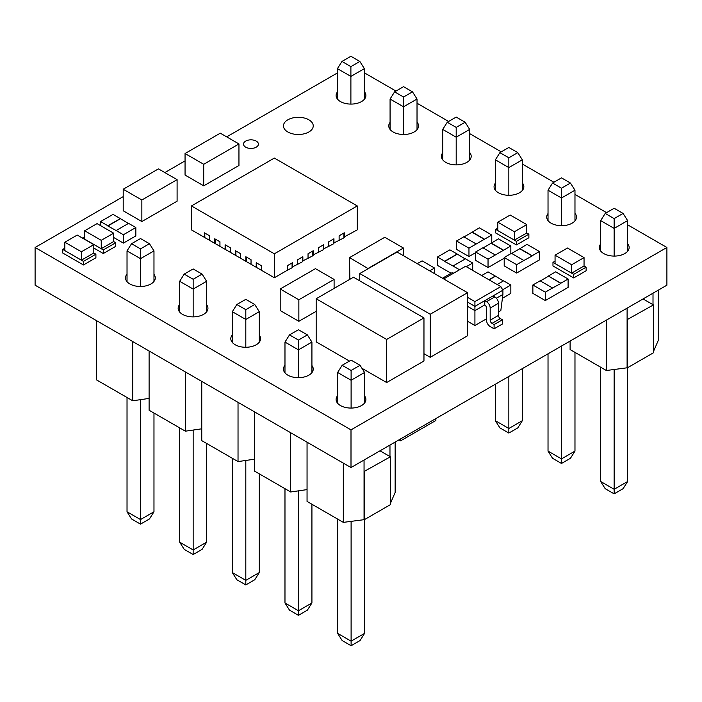 <?xml version="1.0" encoding="UTF-8"?>
<svg xmlns="http://www.w3.org/2000/svg" width="702" height="702" viewBox="0 0 702 702"><rect width="100%" height="100%" fill="white"/><g stroke="black" fill="none" stroke-linecap="round" stroke-linejoin="round"><path stroke-width="1.05" d="M395.147 442.067L395.147 492.453L390.382 503.466M380.019 450.807L390.382 456.791L390.382 504.659L364.47 519.62L343.331 522.376L307.055 501.43L307.055 442.19M307.055 489.61L290.681 491.979L254.405 471.033L254.405 411.793M254.405 459.213L238.031 461.583L201.755 440.637L201.755 381.397M201.755 428.817L185.381 431.177L149.105 410.24L149.105 351M149.105 398.42L132.731 400.781L96.455 379.843L96.455 320.603M390.382 456.791L364.057 471.507L364.057 519.383M132.731 400.781L132.731 341.541M153.975 281.414L153.975 250.895L140.505 258.669L127.027 250.895L127.027 281.669M140.505 286.477L140.505 248.877L149.447 243.708L140.505 238.548L131.555 243.708L140.505 248.877M153.975 250.895L149.447 243.708M131.555 243.708L127.027 250.895M140.505 524.131L140.505 519.559L153.975 511.784L149.447 518.962L140.505 524.131L131.555 518.962L127.027 511.784L140.505 519.559L140.505 399.666M153.975 511.784L153.975 413.048M127.027 511.784L127.027 397.49M185.381 431.177L185.381 371.946M238.031 461.583L238.031 402.343M290.681 491.979L290.681 432.739M389.97 456.554L389.97 445.059M364.47 519.62L364.47 471.753M343.331 522.376L343.331 463.136M364.057 460.021L364.057 471.507M206.625 311.811L206.625 281.291L193.155 289.066L179.677 281.291L179.677 312.065M193.155 316.874L193.155 279.273L202.097 274.105L193.155 268.945L184.205 274.105L193.155 279.273M259.275 342.207L259.275 311.688L245.805 319.463L232.327 311.688L232.327 342.462M245.805 347.271L245.805 309.67L254.747 304.501L245.805 299.342L236.855 304.501L245.805 309.67M311.925 372.604L311.925 342.085L298.455 349.859L284.977 342.085L284.977 372.859M298.455 377.667L298.455 340.066L307.397 334.898L298.455 329.738L289.505 334.898L298.455 340.066M364.575 403.001L364.575 372.481L351.105 380.256L337.627 372.481L337.627 403.255M351.105 408.073L351.105 370.463L360.047 365.303L351.105 360.135L342.155 365.303L351.105 370.463M206.625 281.291L202.097 274.105M184.205 274.105L179.677 281.291M259.275 311.688L254.747 304.501M236.855 304.501L232.327 311.688M311.925 342.085L307.397 334.898M289.505 334.898L284.977 342.085M364.575 372.481L360.047 365.303M342.155 365.303L337.627 372.481M193.155 554.527L193.155 549.956L206.625 542.181L202.097 549.359L193.155 554.527L184.205 549.359L179.677 542.181L193.155 549.956L193.155 430.063M206.625 542.181L206.625 443.445M179.677 542.181L179.677 427.887M245.805 584.924L245.805 580.361L259.275 572.578L254.747 579.755L245.805 584.924L236.855 579.755L232.327 572.578L245.805 580.361L245.805 460.459M259.275 572.578L259.275 473.841M232.327 572.578L232.327 458.292M298.455 615.321L298.455 610.758L311.925 602.974L307.397 610.152L298.455 615.321L289.505 610.152L284.977 602.974L298.455 610.758L298.455 490.856M311.925 602.974L311.925 504.247M284.977 602.974L284.977 488.689M351.105 645.717L351.105 641.154L364.575 633.371L360.047 640.557L351.105 645.717L342.155 640.557L337.627 633.371L351.105 641.154L351.105 521.253M364.575 633.371L364.575 519.559M337.627 633.371L337.627 519.085M658.195 290.207L658.195 340.584L653.43 351.597M643.058 298.938L653.43 304.922L653.43 352.799L627.518 367.751L606.37 370.507L570.103 349.561L570.103 341.067M653.43 304.922L627.105 319.647L627.105 367.515M653.009 304.686L653.009 293.199M627.518 367.751L627.518 319.884M606.37 370.507L606.37 320.121M627.105 308.152L627.105 319.647M600.675 251.018L600.675 220.612L605.203 213.434L614.145 218.594L623.095 213.434L614.145 208.266L605.203 213.434M627.623 251.272L627.623 220.612L614.145 228.396L600.675 220.612M614.145 256.081L614.145 218.594M623.095 213.434L627.623 220.612M614.145 369.384L614.145 489.285L627.623 481.511L623.095 488.689L614.145 493.848L614.145 489.285L600.675 481.511L600.675 367.216M627.623 481.511L627.623 367.699M614.145 493.848L605.203 488.689L600.675 481.511M548.025 220.621L548.025 190.216L552.553 183.038L561.495 188.197L570.445 183.038L561.495 177.869L552.553 183.038M574.973 220.876L574.973 190.216L561.495 197.999L548.025 190.216M561.495 225.684L561.495 188.197M495.375 190.224L495.375 159.819L499.903 152.641L508.845 157.801L517.795 152.641L508.845 147.473L499.903 152.641M522.323 190.479L522.323 159.819L508.845 167.594L495.375 159.819M508.845 195.288L508.845 157.801M442.725 159.828L442.725 129.422L447.253 122.245L456.195 127.404L465.145 122.245L456.195 117.076L447.253 122.245M469.673 160.082L469.673 129.422L456.195 137.197L442.725 129.422M456.195 164.891L456.195 127.404M390.075 129.431L390.075 99.026L394.603 91.848L403.545 97.008L412.495 91.848L403.545 86.679L394.603 91.848M417.023 129.686L417.023 99.026L403.545 106.801L390.075 99.026M403.545 134.494L403.545 97.008M337.425 99.035L337.425 68.629L341.953 61.443L350.895 66.611L359.845 61.443L350.895 56.283L341.953 61.443M364.373 99.289L364.373 68.629L350.895 76.404L337.425 68.629M350.895 104.098L350.895 66.611M570.445 183.038L574.973 190.216M517.795 152.641L522.323 159.819M465.145 122.245L469.673 129.422M412.495 91.848L417.023 99.026M359.845 61.443L364.373 68.629M561.495 346.033L561.495 458.889L574.973 451.105L570.445 458.292L561.495 463.452L561.495 458.889L548.025 451.105L548.025 353.808M574.973 451.105L574.973 352.378M561.495 463.452L552.553 458.292L548.025 451.105M508.845 376.43L508.845 428.492L522.323 420.709L517.795 427.895L508.845 433.055L508.845 428.492L495.375 420.709L495.375 384.205M522.323 420.709L522.323 368.655M508.845 433.055L499.903 427.895L495.375 420.709M232.327 334.889A14.891 8.6 0 0 0 230.809 338.68A14.891 8.6 0 0 0 235.17 344.752A14.891 8.6 0 0 0 251.395 346.621A14.891 8.6 0 0 0 260.591 338.68A14.891 8.6 0 0 0 259.275 335.144M284.977 365.286A14.891 8.6 0 0 0 283.459 369.077A14.891 8.6 0 0 0 287.82 375.158A14.891 8.6 0 0 0 304.045 377.018A14.891 8.6 0 0 0 313.241 369.077A14.891 8.6 0 0 0 311.925 365.54M179.677 304.493A14.891 8.6 0 0 0 178.159 308.283A14.891 8.6 0 0 0 182.52 314.356A14.891 8.6 0 0 0 198.745 316.225A14.891 8.6 0 0 0 207.941 308.283A14.891 8.6 0 0 0 206.625 304.747M127.027 274.096A14.891 8.6 0 0 0 125.509 277.887A14.891 8.6 0 0 0 129.87 283.959A14.891 8.6 0 0 0 146.095 285.828A14.891 8.6 0 0 0 155.291 277.887A14.891 8.6 0 0 0 153.975 274.35M337.627 395.682A14.891 8.6 0 0 0 336.109 399.473A14.891 8.6 0 0 0 340.47 405.554A14.891 8.6 0 0 0 356.695 407.414A14.891 8.6 0 0 0 365.891 399.473A14.891 8.6 0 0 0 364.575 395.937M308.88 119.814A14.891 8.6 0 0 0 292.655 117.954A14.891 8.6 0 0 0 283.459 125.895A14.891 8.6 0 0 0 287.82 131.976A14.891 8.6 0 0 0 304.045 133.836A14.891 8.6 0 0 0 313.241 125.895A14.891 8.6 0 0 0 308.88 119.814M256.23 141.093A7.45 4.3 0 0 0 248.113 140.163A7.45 4.3 0 0 0 243.515 144.138A7.45 4.3 0 0 0 245.7 147.174A7.45 4.3 0 0 0 253.817 148.104A7.45 4.3 0 0 0 258.415 144.138A7.45 4.3 0 0 0 256.23 141.093M390.075 122.367A14.891 8.6 0 0 0 388.759 125.895A14.891 8.6 0 0 0 393.12 131.976A14.891 8.6 0 0 0 409.345 133.836A14.891 8.6 0 0 0 418.541 125.895A14.891 8.6 0 0 0 417.023 122.113M548.025 213.557A14.891 8.6 0 0 0 546.709 217.085A14.891 8.6 0 0 0 551.07 223.166A14.891 8.6 0 0 0 567.295 225.035A14.891 8.6 0 0 0 576.491 217.085A14.891 8.6 0 0 0 574.973 213.303M600.675 243.954A14.891 8.6 0 0 0 599.359 247.481A14.891 8.6 0 0 0 603.72 253.562A14.891 8.6 0 0 0 619.945 255.431A14.891 8.6 0 0 0 629.141 247.481A14.891 8.6 0 0 0 627.623 243.699M337.425 91.971A14.891 8.6 0 0 0 336.109 95.498A14.891 8.6 0 0 0 340.47 101.579A14.891 8.6 0 0 0 356.695 103.44A14.891 8.6 0 0 0 365.891 95.498A14.891 8.6 0 0 0 364.373 91.716M442.725 152.764A14.891 8.6 0 0 0 441.409 156.292A14.891 8.6 0 0 0 445.77 162.373A14.891 8.6 0 0 0 461.995 164.233A14.891 8.6 0 0 0 471.191 156.292A14.891 8.6 0 0 0 469.673 152.51M495.375 183.161A14.891 8.6 0 0 0 494.059 186.688A14.891 8.6 0 0 0 498.42 192.769A14.891 8.6 0 0 0 514.645 194.638A14.891 8.6 0 0 0 523.841 186.688A14.891 8.6 0 0 0 522.323 182.906M84.661 236.749L82.564 237.96L103.299 249.93L115.733 242.743L115.733 246.341L103.299 253.519L93.805 248.034M555.063 261.17L552.974 262.373L552.974 265.961L573.701 277.931L586.135 270.753L586.135 267.164L573.701 274.342L573.701 277.931M497.797 228.168L495.709 229.378L495.709 232.967L516.435 244.937L528.869 237.759L528.869 234.17L516.435 241.348L516.435 244.937M64.83 248.201L62.732 249.412L62.732 253.001L83.459 264.97L95.902 257.783L95.902 254.194L83.459 261.381L83.459 264.97M349.85 279.326L349.552 257.608L368.208 268.664M232.748 169.068L238.952 165.488L238.952 143.945L220.296 133.178L191.269 149.938M232.748 169.085L203.712 185.837L185.056 175.061L185.056 153.519L191.277 149.93M316.172 311.328L305.098 317.725M327.878 283.011L334.099 279.422L315.444 268.655L280.203 288.996L280.203 310.538L298.859 321.305L305.08 317.716M170.893 204.8L141.857 221.542L141.857 200L177.097 179.659L177.097 201.202L170.893 204.782M141.857 221.542L123.201 210.775L123.201 189.233L141.857 200M451.088 273.271L437.46 265.4L437.46 257.02L449.894 249.842L457.151 254.027L444.717 261.214L437.46 257.02M135.837 227.545L123.403 234.731L116.146 230.537L128.58 223.359L135.837 227.545L135.837 235.925L123.403 243.103L113.636 237.469M497.2 284.521L503.58 280.835L510.837 285.03L510.837 293.401L502.413 298.271M568.102 279.01L560.854 283.196L548.411 276.018L555.668 271.832L568.102 279.01L568.102 287.39L545.305 300.553L532.871 293.375L532.871 284.994L540.119 280.809L552.562 287.987L545.305 292.172L545.305 300.553M504.203 258.222L488.039 267.559L475.596 260.372L475.596 252L482.853 247.806L495.287 254.993L488.039 259.178L475.596 252M523.894 260.495L532.186 255.949L519.752 248.762L527 244.34L539.443 251.518L539.443 259.898L516.637 273.06L504.203 265.882L504.203 257.502L511.46 253.317L523.894 260.495L516.637 264.68L504.203 257.502M123.201 196.621L35.1 247.481L351 429.87L666.9 247.481L627.623 224.807M606.563 212.645L574.973 194.41M553.913 182.248L522.323 164.014M501.263 151.851L469.673 133.617M448.613 121.455L417.023 103.22M395.963 91.058L364.373 72.824M337.425 72.938L226.693 136.872M185.056 160.907L164.838 172.578M475.596 252.711L468.962 256.546L456.528 249.368L456.528 240.988L463.785 236.802L476.219 243.98L468.962 248.166L456.528 240.988M191.444 205.94L274.359 253.808L357.265 205.94L274.359 158.073L191.444 205.94L191.444 229.87L209.995 240.584M204.396 237.355L204.396 232.81L209.582 235.802L209.582 240.347L220.358 246.569M214.759 243.34L214.759 238.785L219.945 241.778L219.945 246.332L230.721 252.553M225.123 249.324L225.123 244.77L230.309 247.762L230.309 252.316L241.084 258.538M235.486 255.309L235.486 250.754L240.672 253.747L240.672 258.301L251.448 264.522M245.849 261.284L245.849 256.739L251.035 259.731L251.035 264.277L261.811 270.507M286.899 270.507L292.076 267.752L292.076 262.96M297.262 264.522L302.439 261.767L302.439 256.976M307.625 258.538L312.802 255.782L312.802 251M317.988 252.553L323.166 249.798L323.166 245.016M328.352 246.569L333.538 243.813L333.538 239.031M338.715 240.584L343.901 237.829L343.901 233.046M498.473 303.264L490.18 308.046A5.186 2.992 -120 0 0 486.512 301.693L494.805 296.911A5.186 2.992 60 0 1 498.473 303.264L498.473 315.409A2.597 1.501 -120 0 0 500.307 318.585L492.014 323.376L494.094 324.57L494.094 328.808L490.18 326.553A5.186 2.992 -120 0 1 486.512 320.2L486.512 308.046A2.597 1.501 60 0 0 484.766 304.922L484.766 300.684L474.921 306.37L474.921 310.6L484.766 304.922M494.094 328.808L502.386 324.017L502.386 319.787L500.307 318.585M413.601 311.925L423.964 317.909L423.964 360.995L386.653 382.537L376.29 376.553M376.263 376.562L361.934 368.287M349.456 361.082L316.172 341.848L316.172 298.762L376.272 333.485M370.112 279.536L359.749 273.552L397.06 252.009L467.532 292.699L467.532 335.784L430.221 357.318L423.964 353.703M35.1 247.481L35.1 285.179L351 467.558L666.9 285.179L666.9 247.481M351 429.87L351 467.558M468.962 248.166L468.962 256.546M484.512 239.435L472.077 232.248L479.326 227.825L491.769 235.003L476.219 243.98M491.769 235.003L491.769 242.664M472.077 232.248L463.987 236.916M484.512 239.189L472.077 232.011M516.637 264.68L516.637 273.06M539.443 251.518L532.186 255.703L519.752 248.526M519.752 248.762L511.661 253.431M488.039 259.178L488.039 267.559M503.58 250.438L491.146 243.261L498.402 238.829L510.837 246.016L495.287 254.993M510.837 246.016L510.837 253.668M491.146 243.261L483.064 247.929M503.58 250.202L491.146 243.024M417.251 263.662L422.121 260.854L434.556 268.032L429.685 270.849M434.556 268.032L434.556 273.657M552.562 287.987L560.854 283.441L548.411 276.018M548.411 276.255L540.329 280.923M545.305 292.172L532.871 284.994M481.651 275.553L488.039 271.858L495.287 276.053L488.908 279.738M510.837 285.03L502.641 289.759M503.378 280.958L495.287 276.053M495.287 276.29L489.11 279.861M123.403 234.731L123.403 243.103M100.605 221.56L113.04 214.382L120.296 218.576L107.854 225.754L100.605 221.56L100.605 225.658M128.378 223.482L120.296 218.576M120.296 218.813L107.854 225.991L116.146 230.537M459.538 269.77L453.001 265.997L465.444 258.819L472.7 263.004L466.312 266.69M472.7 263.004L472.7 270.384M465.233 258.941L457.151 254.027M457.151 254.273L444.717 261.451L453.001 265.997M177.097 179.659L158.441 168.884L123.201 189.233M280.203 288.996L298.859 299.763L305.08 296.174M298.859 299.763L298.859 321.305M334.099 279.422L334.099 288.417M327.895 283.029L305.089 296.191M185.056 153.519L203.712 164.294L232.739 147.552M203.712 164.294L203.712 185.837M232.731 147.534L238.952 143.945M435.863 418.567L435.863 420.48L429.642 424.069M398.964 439.873L400.623 440.83L400.623 438.908M406.844 437.241L400.623 440.83M406.853 437.232L429.65 424.069M403.439 255.695L403.439 248.034L384.784 237.267L355.756 254.027M403.439 248.034L374.429 264.812M374.42 264.786L368.208 268.383M355.765 254.019L349.552 257.608M64.83 242.216L64.83 250.596L81.414 260.17L93.805 253.01L93.805 244.638L77.22 235.065L64.83 242.216L81.414 251.79L81.414 260.17M93.805 252.992L95.902 254.194M62.732 249.412L83.459 261.381M81.414 251.79L93.805 244.638M514.382 240.137L514.382 231.757L497.797 222.183L497.797 230.563L514.382 240.137L526.781 232.985L528.869 234.17M495.709 229.378L516.435 241.348M497.797 222.183L510.196 215.031L526.781 224.605L514.382 231.757M526.781 232.985L526.781 224.605M343.901 237.118L357.265 229.87L357.265 205.94M333.538 243.094L339.127 240.347L339.127 235.802L344.313 232.81L344.313 237.355M323.166 249.078L328.764 246.332L328.764 241.778L333.95 238.785L333.95 243.34M312.802 255.063L318.401 252.316L318.401 247.762L323.587 244.77L323.587 249.324M302.439 261.047L308.038 258.301L308.038 253.747L313.224 250.754L313.224 255.309M292.076 267.032L297.674 264.277L297.674 259.731L302.86 256.739L302.86 261.284M256.221 267.269L256.221 262.723L261.398 265.716L261.398 270.261L274.359 277.746L287.311 270.261L287.311 265.716L292.488 262.723L292.488 267.269M274.35 253.808L274.35 277.746M256.634 262.96L256.634 267.032M246.27 256.976L246.27 261.047M235.907 251L235.907 255.063M225.544 245.016L225.544 249.078M215.172 239.031L215.172 243.094M204.808 233.046L204.808 237.118M571.647 273.131L571.647 264.759L555.063 255.186L555.063 263.557L571.647 273.131L584.046 265.979L586.135 267.164M552.974 262.373L573.701 274.342M555.063 255.186L567.462 248.025L584.046 257.599L571.647 264.759M584.046 265.979L584.046 257.599M84.661 230.765L97.06 223.613L113.636 233.187L113.636 241.558L101.246 248.719L84.661 239.145L84.661 230.765L101.246 240.338L101.246 248.719M115.733 242.743L113.636 241.541M103.299 249.93L103.299 253.519M113.636 233.187L101.246 240.338M467.532 297.315L474.921 301.579L500.824 286.618L502.904 290.216L502.904 294.445L500.824 310.556L498.473 311.916M502.904 290.216L484.766 300.684L486.512 301.693M496.375 298.218L502.904 294.445M494.805 296.911L493.058 295.893M490.18 308.046L490.18 320.2L498.473 315.409M492.014 323.376A2.597 1.501 60 0 1 490.18 320.2M474.921 301.579L474.921 306.37L467.532 302.106M467.532 306.344L474.921 310.6L474.921 325.517L467.532 321.253M500.824 286.618L465.593 266.277L443.682 278.922M486.512 318.822L474.921 325.517M494.094 324.57L502.386 319.787M445.366 277.957A5.186 2.992 -120 0 0 443.102 277.869L451.395 273.087A5.186 2.992 60 0 1 453.659 273.166M443.102 277.869A5.186 2.992 -120 0 0 442.602 278.308M316.172 298.762L353.483 277.22L413.61 311.934M423.964 317.909L386.653 339.452L386.653 382.537M376.29 333.468L386.653 339.452M467.532 292.699L430.221 314.242L370.103 279.554M359.749 273.552L359.749 280.835M430.221 314.242L430.221 357.318"/></g></svg>
